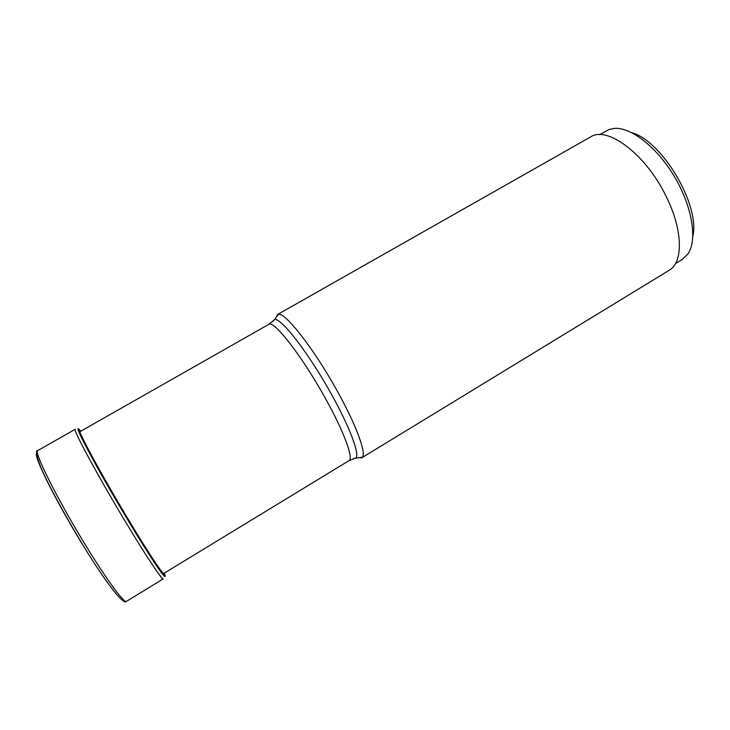 <?xml version="1.0" encoding="UTF-8"?>
<svg xmlns="http://www.w3.org/2000/svg" width="730" height="730" viewBox="0 0 730 730"><rect width="100%" height="100%" fill="white"/><g stroke="black" fill="none" stroke-linecap="round" stroke-linejoin="round"><path stroke-width="1.09" d="M80.72 431.238C69.87 416.994 94.152 463.459 125.733 516.183C151.731 559.782 169.67 585.871 164.241 573.159M276.123 317.477L277.528 314.539L278.385 314.274C285.138 312.002 314.265 349.25 337.351 391.216C356.021 424.696 366.36 452.81 362.472 457.162L361.825 457.783L358.567 457.591M361.825 457.783L669.118 270.337C683.362 262.599 683.061 230.169 666.225 196.562C646.123 154.486 607.214 125.478 590.616 136.921L277.528 314.539M675.46 263.603L682.313 259.433L688.052 253.775C697.497 239.905 692.35 206.973 674.775 177.198C657.283 147.378 630.994 126.892 614.277 128.407L609.13 129.493L599.576 134.649M692.843 236.155C700.28 205.468 662.448 141.182 632.007 132.778M81.212 542.381C52.651 495.524 30.55 449.625 37.613 453.576M37.759 450.556C33.297 450.675 55.772 496.236 83.357 541.551C105.494 578.169 124.292 603.801 126.491 601.337C124.045 606.42 103.915 580.067 81.377 542.454C64.349 514.358 47.979 484.154 40.78 467.154C36.381 455.739 35.368 450.209 37.759 450.556L75.254 429.295C72.379 428.528 96.159 472.858 123.197 517.981C144.941 554.398 162.334 580.587 163.283 578.89L126.491 601.337M165.035 576.08C165.664 580.368 148.217 554.18 125.615 516.292C97.72 469.709 73.821 425.052 78.557 429.121M164.195 573.187C166.057 579.547 148.874 553.924 126.007 515.572C97.939 468.687 74.478 424.632 80.674 431.266M272.701 321.519L274.662 319.53C281.077 317.55 309.064 353.694 331.402 394.2L331.447 394.273C349.478 426.557 359.635 453.659 356.067 457.865L349.022 460.648C353.886 458.668 343.839 431.311 325.051 397.759L325.014 397.686C301.946 355.948 273.485 319.567 268.804 324.33L79.953 431.676M362.472 457.162L353.375 458.613M349.022 460.648L163.483 573.625M278.385 314.274L274.662 319.53L268.804 324.33"/></g></svg>

